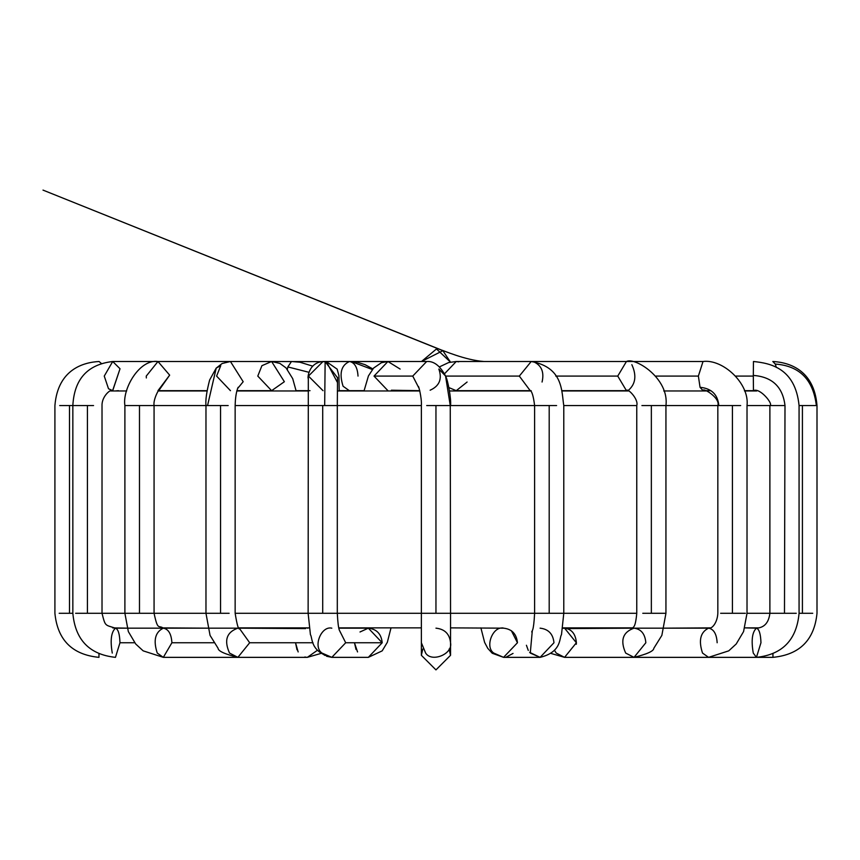 <?xml version="1.0" encoding="UTF-8"?>
<svg xmlns="http://www.w3.org/2000/svg" width="860" height="860" viewBox="0 0 860 860"><rect width="100%" height="100%" fill="white"/><g stroke="black" fill="none" stroke-linecap="round" stroke-linejoin="round"><path stroke-width="1.29" d="M450.543 655.309L450.543 642.753L450.543 655.309L435.956 669.897L421.368 655.309L435.956 669.897L450.543 655.309L449.124 649.031M425.635 653.073L421.368 642.742L425.635 653.073C431.785 662.802 453.069 653.987 450.543 642.753C453.069 653.987 431.785 662.802 425.635 653.073M422.787 649.031L421.368 655.309L421.368 613.288L435.956 613.288L308.31 613.288L322.715 613.288L322.715 405.554L308.127 405.554L322.715 405.554L322.715 613.288L421.368 613.288L421.368 405.554L322.715 405.554L324.682 405.554L325.134 361.651L323.027 361.501L308.439 376.089L323.027 361.501L325.134 361.651L324.682 405.554L337.303 405.554L324.682 405.554M517.451 642.775L511.356 630.681M513.044 653.417L506.26 657.072M540.091 628.165C548.454 629.101 553.077 633.96 553.969 642.753L540.091 657.352L538.489 657.244M530.276 653.073L532.308 630.681L530.276 653.073L540.08 657.352L529.631 652.353M528.287 650.429L526.417 645.258M576.318 644.258L576.383 642.775L564.579 628.165C571.696 629.101 575.63 633.96 576.383 642.753L564.568 657.352L556.226 653.073L554.453 650.267L556.226 653.073L564.579 657.352L551.142 653.482L564.579 657.352L634.035 657.352L625.682 653.073C619.995 640.431 622.78 632.132 634.035 628.165C641.151 629.101 645.086 633.96 645.838 642.753L634.035 657.352L708.586 657.352L702.523 653.073C698.384 640.431 700.405 632.132 708.586 628.165C700.405 632.132 698.384 640.431 702.523 653.073L708.575 657.352L728.753 650.848L736.214 643.989L743.577 631.573L747.017 613.288L769.883 613.288L747.017 613.288L747.017 405.554L784.481 405.554L747.017 405.554C749.662 383.517 722.787 358.803 703.018 361.501L698.374 376.089L700.051 387.301L703.018 390.676L700.051 387.301C711.51 388.419 717.767 394.504 718.82 405.554L717.831 405.554L718.82 405.554C717.767 394.504 711.51 388.419 700.051 387.301L698.374 376.089L655.868 376.089L698.374 376.089L703.018 361.501L626.435 361.501L617.749 376.089L626.456 390.676L617.749 376.089L555.754 376.089L617.749 376.089L626.435 361.501C634.949 356.9 669.392 378.325 665.941 405.554L717.831 405.554L665.941 405.554L665.941 613.288L661.856 635.389L653.815 648.3C653.75 651.084 647.161 654.095 634.035 657.352L625.682 653.073C619.995 640.431 622.78 632.132 634.035 628.165L708.586 628.165C713.757 629.101 716.616 633.96 717.154 642.753M772.817 361.501L775.29 364.06C799.542 365.812 813.237 379.636 816.355 405.554L802.412 405.554L802.412 613.288L799.069 613.288L812.732 613.288L802.412 613.288L802.412 405.554L816.355 405.554C813.237 379.636 799.542 365.812 775.29 364.06L772.817 361.501C788.168 362.296 814.065 369.209 817 405.554L816.355 405.554L817 405.554L817 613.288C814.355 640.023 799.671 654.707 772.946 657.352L772.946 653.912L772.946 657.352L654.783 657.352M775.29 364.06L776.333 367.424L775.29 364.06M753.457 361.501L753.317 375.411C772.216 376.852 782.783 386.903 784.997 405.554L784.481 613.288L770.603 613.288L796.274 613.288L784.481 613.288L784.997 405.554C782.783 386.903 772.216 376.852 753.317 375.411L753.457 361.501C770.012 363.189 795.307 367.908 799.069 405.554L802.412 405.554M644.065 657.352L756.445 657.352L753.263 653.073C751.092 640.431 752.156 632.132 756.445 628.165C759.165 629.101 760.67 633.96 760.96 642.753L756.445 657.352L753.263 653.073C751.092 640.431 752.156 632.132 756.445 628.165C759.165 629.101 760.67 633.96 760.96 642.753M753.317 375.411L753.457 390.676L753.317 376.089L735.741 376.089L753.317 376.089L753.317 375.411M610.611 627.875L612.986 628.165L610.611 627.875M745.426 613.288L720.626 613.288L732.43 613.288L732.43 405.554L718.82 405.554L732.43 405.554L732.43 613.288L745.426 613.288M740.664 405.554L732.43 405.554L740.664 405.554M562.849 627.875L564.579 628.165L562.849 627.875M562.709 628.359L564.579 628.165L562.709 628.359M665.231 613.288L642.775 613.288L651.353 613.288L651.353 405.554L641.915 405.554L651.353 405.554L651.353 613.288L665.231 613.288M665.049 405.554L651.353 405.554L665.049 405.554M631.842 364.661C636.765 375.498 635.626 384.044 628.413 390.289M502.67 627.875L503.573 628.165C511.947 629.101 516.57 633.96 517.451 642.753L503.573 657.352L493.769 653.073C484.513 646.924 492.898 625.639 503.573 628.165L502.67 627.875M450.543 627.875L503.573 628.165C492.898 625.639 484.513 646.924 493.769 653.073L503.573 657.352L492.242 653.267L487.781 648.375L484.61 642.399L480.89 627.875M563.601 613.288L534.608 613.288L549.196 613.288L549.196 405.554L535.124 405.554L549.196 405.554L549.196 613.288L563.601 613.288M556.603 405.554L549.196 405.554L556.603 405.554M549.196 613.288L636.765 613.288L563.784 613.288L563.784 405.554L636.765 405.554L563.784 405.554C561.462 391.429 563.493 367.413 531.211 361.501L519.322 376.089L530.179 390.623L519.322 376.089L445.587 376.089L519.322 376.089L531.211 361.501L533.684 361.813C541.563 365.382 544.358 372.122 542.069 382.034M467.109 382.034L456.252 390.676L448.952 387.602L456.252 390.676L531.136 390.676M626.435 361.501L456.252 361.501L444.512 373.777L456.252 361.501L458.724 361.813M435.956 628.165C444.749 629.101 449.619 633.96 450.543 642.753C449.619 633.96 444.749 629.101 435.956 628.165M531.749 631.982C531.77 630.498 533.608 632.853 534.608 613.288L534.608 405.554L450.253 405.554L450.543 613.288L435.956 613.288L435.956 405.554L426.71 405.554L435.956 405.554L435.956 613.288L534.608 613.288L450.543 613.288L450.543 642.753M450.253 405.554L435.956 405.554L450.253 405.554L445.555 376.003L438.858 369.058L445.555 376.003L450.253 405.554L534.608 405.554C533.426 395.944 531.856 390.892 529.921 390.397M358.018 376.089C357.502 367.489 354.685 362.619 349.579 361.501L351.332 361.544L349.579 361.501C341.173 365.135 339.012 373.38 343.086 386.248L349.321 390.676L343.086 386.248C339.012 373.38 341.173 365.135 349.579 361.501L387.925 361.501L374.014 376.089L387.925 361.501L426.667 361.501L412.746 376.089L419.056 388.301L412.746 376.089L374.014 376.089L387.925 390.676L374.014 376.089L412.746 376.089L426.667 361.501C433.805 360.91 440.105 365.747 445.555 376.003C448.06 380.453 451.36 399.535 450.543 405.554M438.858 369.058C442.33 379.002 439.417 386.054 430.129 390.214M364.017 390.967L368.445 375.906L373.595 368.058L381.464 362.683L387.925 361.501L400.126 369.058M391.386 390.214L419.766 390.676M326.563 656.266L331.82 657.352L345.698 642.753L339.603 630.681L345.698 642.753L382.206 642.753C381.324 633.96 376.702 629.101 368.338 628.165L369.241 627.875L368.338 628.165C376.702 629.101 381.324 633.96 382.206 642.753L368.327 657.352L382.206 642.753L345.698 642.753L331.82 657.352L322.005 653.073C312.76 646.924 321.145 625.639 331.82 628.165M337.518 377.733L325.134 361.651L337.518 377.733M323.027 390.676L308.439 376.089M236.876 390.676L271.609 390.676L257.785 376.089L261.913 365.683L271.609 361.501L284.37 381.722L271.609 390.676L284.37 381.722L271.609 361.501L326.413 361.651L337.421 382.474L326.413 361.651L324.306 361.501L326.467 361.91M309.052 627.875L307.332 628.165L309.052 627.875M317.447 650.267L307.332 657.352L317.447 650.267M307.31 657.352L320.769 653.482L307.332 657.352L237.876 657.352L249.679 642.753L239.316 628.284L249.679 642.753L313.008 642.753L249.679 642.753L237.876 657.352L229.534 653.073C223.837 640.431 226.621 632.132 237.876 628.165L239.65 628.596C238.585 630.272 237.08 625.166 235.145 613.288L308.127 613.288L235.145 613.288L235.145 405.554L308.127 405.554L235.145 405.554C235.35 397.406 236.35 391.332 238.134 387.301M216.215 368.091L207.55 405.554L228.19 405.554L220.558 405.554L220.558 613.288L229.136 613.288L206.679 613.288L220.558 613.288L220.558 405.554L205.97 405.554L207.55 405.554L216.204 368.101L220.74 365.683L216.602 376.089L230.458 390.676M237.543 388.602L243.186 381.722L230.437 361.501L243.186 381.722L237.543 388.602M261.3 627.875L258.925 628.165L261.3 627.875M213.807 642.753L171.903 642.753L163.325 657.352L157.262 653.073C153.123 640.431 155.144 632.132 163.325 628.165C168.495 629.101 171.355 633.96 171.903 642.753L213.807 642.753M163.325 657.352L143.158 650.848L135.697 643.989L128.333 631.573L124.894 613.288L102.017 613.288L205.97 613.288L210.055 635.389L218.096 648.3C218.16 651.084 224.75 654.095 237.876 657.352L163.325 657.352L171.903 642.753C171.355 633.96 168.495 629.101 163.325 628.165C155.144 632.132 153.123 640.431 157.262 653.073M151.285 613.288L126.484 613.288L139.481 613.288L139.481 405.554L128.989 405.554L139.481 405.554L139.481 613.288L151.285 613.288M152.908 405.554L139.481 405.554L152.908 405.554M157.971 390.676L169.656 375.143L157.971 361.501L169.656 375.143L158.724 390.644M146.35 377.959L146.254 376.089L157.971 361.501C139.481 358.824 122.184 388.903 124.894 405.554L205.97 405.554C205.411 400.083 206.636 391.569 209.625 380.023L216.204 368.101L222.159 363.5L230.437 361.501L271.609 361.501L279.865 363.404L286.004 367.876L292.723 378.669L296.13 390.967M134.697 642.753L119.97 642.753L115.455 657.352L119.97 642.753L134.697 642.753M112.273 653.073C110.102 640.431 111.166 632.132 115.455 628.165C118.175 629.101 119.68 633.96 119.97 642.753C119.68 633.96 118.175 629.101 115.455 628.165C111.166 632.132 110.102 640.431 112.273 653.073M101.308 613.288L75.626 613.288L87.43 613.288L87.43 405.554L73.186 405.554L87.43 405.554L87.43 613.288L101.308 613.288M93.557 405.554L87.43 405.554L93.557 405.554M112.671 627.875L115.455 628.165C104.769 624.747 105.415 626.596 102.017 613.288L102.017 405.554C101.706 395.955 111.499 388.279 112.606 390.676L120.024 368.757L112.714 361.501L120.024 368.757L112.714 390.676L108.51 388.752L104.254 376.089L112.714 361.501C87.548 364.446 74.261 379.131 72.842 405.554L59.705 405.554L69.499 405.554L69.499 613.288L59.179 613.288L69.499 613.288L69.499 405.554L72.842 405.554L72.842 613.288L69.499 613.288L72.842 613.288C75.271 639.894 89.472 654.578 115.455 657.352M98.965 653.912L98.965 657.352L98.965 653.912M101.222 363.35L99.094 361.501L101.222 363.35M160.949 627.875L163.325 628.165C158.487 624.618 157.928 631.369 154.069 613.288L205.97 613.288L205.97 405.554L154.069 405.554L154.069 613.288M287.348 369.37L287.853 366.93L291.465 361.501L287.853 366.93L308.933 372.294L287.853 366.93L287.348 369.37M297.012 649.827L295.528 642.753L298.151 651.934M306.859 657.33L304.805 657.008M324.306 361.501L351.332 361.544L372.337 369.52L351.332 361.544L357.362 362.307L365.005 364.651L372.842 368.918M356.019 649.472L354.46 642.753L357.545 651.934M367.779 657.33L368.316 657.352M359.996 631.982L368.338 628.165L382.206 642.775M323.833 654.686L324.94 655.428M331.831 657.352L368.338 657.352L382.184 650.87L387.333 642.302L391.02 627.875M450.468 362.103L442.857 350.687L421.507 361.501L436.493 348.956L450.468 362.103M642.775 613.288L665.941 613.288M756.714 390.967L744.534 390.967M705.963 390.967L663.726 390.967M628.402 390.967L562.042 390.967M530.512 390.967L449.522 390.967M419.841 390.967L337.346 390.967M308.17 390.967L236.79 390.967M207.045 390.967L158.38 390.967M126.678 390.967L110.66 390.967M337.529 377.4L337.303 405.554L421.368 405.554C421.97 397.599 418.046 383.872 418.476 386.968M562.773 627.875L632.928 627.875M664.167 628.165L710.253 627.875M744.438 390.676L753.457 390.676C759.821 387.193 773.871 404.533 769.883 405.554L769.883 613.288C768.732 622.769 764.25 627.725 756.445 628.165L744.867 627.875L759.09 627.875M112.821 627.875L127.13 628.165M161.658 627.875L207.744 628.165M238.972 627.875L309.138 627.875M338.797 627.875L421.368 627.875M799.069 405.554L799.069 613.288C796.639 639.894 782.439 654.578 756.445 657.352M710.941 390.676L703.018 390.676C702.416 387.011 720.615 397.976 717.831 405.554L717.831 613.288C717.455 622.07 712.359 629.133 708.586 628.165M620.339 390.967L624.156 390.676M611.32 627.875L612.986 628.165M561.967 390.676L626.532 390.676C627.091 387.441 638.872 399.094 636.765 405.554L636.765 613.288C635.228 629.821 632.906 626.188 632.261 628.596L634.035 628.165M580.436 390.676L576.952 390.967M566.353 628.596L632.691 628.165M520.053 390.967L522.59 390.676M503.573 657.352L540.091 657.352C562.053 652.052 559.161 637.668 561.483 634.712L563.784 613.288M456.252 361.501L448.683 362.533L439.503 366.854M393.88 390.967L415.971 390.967M368.338 628.165L338.862 628.165M340.162 631.982C340.151 630.509 338.313 632.971 337.303 613.288L337.303 405.554M323.027 361.501C307.3 362.737 307.514 380.776 308.321 377.938L308.127 613.288L310.428 634.712C312.75 637.668 309.858 652.052 331.82 657.352M339.195 390.967L338.926 375.627L337.152 369.155L326.413 361.651M239.22 628.165L305.558 628.596M258.925 628.165L260.591 627.875M237.876 628.165L115.455 628.165M124.894 613.288L124.894 405.554M154.069 405.554C152.962 399.448 159.476 387.903 158.939 390.483L158.025 390.676M207.088 390.676L158.691 390.676M230.437 361.501L112.714 361.501M99.094 361.501C83.743 362.296 57.856 369.198 54.911 405.554L54.911 613.288C57.545 640.023 72.24 654.707 98.965 657.352M118.454 390.676L115.197 390.967M165.948 390.967L168.893 390.676M291.465 361.501L299.925 362.21L312.427 366.059M296.077 390.676L310.019 390.676M339.195 390.676L364.07 390.676M351.858 390.967L349.321 390.676M340.7 361.501L349.321 361.501M483.987 361.501C465.099 360.168 442.319 350.063 441.384 349.998L43 190.103L442.857 350.687"/></g></svg>
